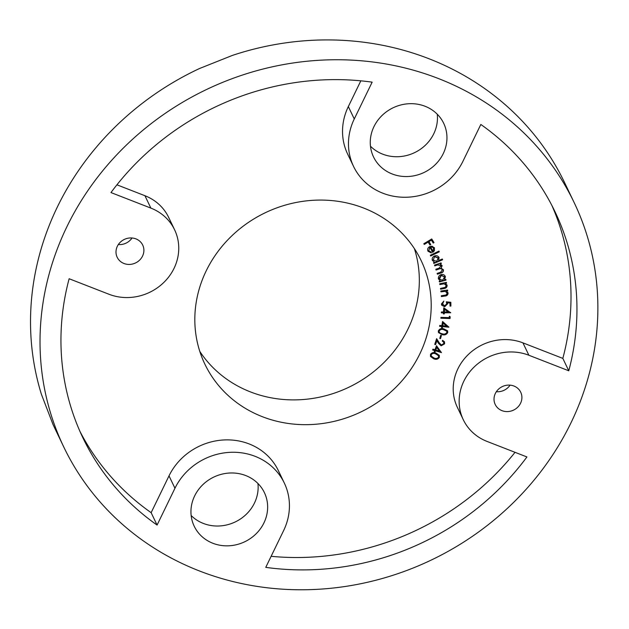 <?xml version="1.0" encoding="UTF-8"?>
<svg xmlns="http://www.w3.org/2000/svg" width="629" height="629" viewBox="0 0 629 629"><rect width="100%" height="100%" fill="white"/><g stroke="black" fill="none" stroke-linecap="round" stroke-linejoin="round"><path stroke-width="0.94" d="M430.7 255.979L430.346 255.248L438.932 251.097L439.294 251.828L430.7 255.979L430.346 255.248M438.696 260.524L442.321 259.006L442.627 259.753L433.813 263.449L433.507 262.702L434.6 262.246L432.375 260.406C431.824 258.456 432.532 256.978 434.505 255.979C436.589 255.303 438.106 255.854 439.073 257.623L438.578 260.272L438.979 257.418M446.291 285.495L444.153 283.797L439.868 284.567L439.734 283.758L446.417 282.374L446.551 283.176L445.356 283.427L447.109 285.495C447.077 287.272 446.063 288.279 444.082 288.514L440.638 289.23L440.504 288.428L445.222 287.359L446.291 285.495L446.071 284.866M446.897 284.811L446.991 285.252C446.96 287.028 445.945 288.035 443.964 288.271L440.599 288.963M447.258 293.177L445.246 291.337L440.921 291.848L440.843 291.023L447.596 290.04L447.675 290.865L446.464 291.038L448.068 293.224C447.919 295.009 446.842 295.96 444.845 296.07L441.369 296.581L441.291 295.764L446.063 294.977L447.258 293.177L447.022 292.422M443.72 301.134L442.163 303.689L444.727 305.843L446.787 303.642L446.26 301.818L450.836 302.282L450.899 306.048L450.026 306.111L449.971 303.013L447.455 302.769L447.651 303.783L444.703 306.74L441.707 305.214L441.424 303.949L443.838 301.11L442.399 304.57M443.508 311.968L443.744 307.801L450.726 312.77L444.341 312.833L444.278 313.887L443.398 313.895L443.461 312.841L441.33 312.865L441.377 311.992L443.508 311.968M442.313 334.691L438.507 332.615L438.334 330.933C439.467 328.849 441.267 328.141 443.752 328.81L447.589 330.838L447.754 332.474C446.629 334.581 444.813 335.328 442.313 334.691L438.444 332.482M433.64 358.742L430.503 356.47L430.503 354.339C431.989 352.46 433.868 352.067 436.156 353.152L439.325 355.393L439.333 357.476C437.847 359.371 435.944 359.796 433.64 358.742L430.448 356.344M363.672 208.05A119.895 110.484 -25.6 0 1 421.131 260.548A119.895 110.484 -25.6 0 1 360.771 412.003A119.895 110.484 -25.6 0 1 204.897 364.199A119.895 110.484 -25.6 0 1 230.576 237.054A119.895 110.484 -25.6 0 1 363.672 208.05M522.943 342.868L528.879 355.251A49.518 45.626 154.4 0 0 473.912 367.234A49.518 45.626 154.4 0 0 463.306 419.74L457.369 407.356A49.518 45.626 154.4 0 1 467.976 354.842A49.518 45.626 154.4 0 1 522.943 342.868L562.829 358.396A261.719 241.174 154.4 0 0 551.892 205.479M360.834 80.826L348.332 106.576A61.013 56.217 154.4 0 0 347.656 154.097L353.592 166.488A61.013 56.217 154.4 0 0 407.796 197.192A61.013 56.217 154.4 0 0 462.952 161.268L480.823 124.463A261.719 241.174 154.4 0 1 554.959 211.627A261.719 241.174 154.4 0 1 568.773 370.788L528.879 355.251M144.929 195.713L150.866 208.097A49.518 45.626 -25.6 0 1 174.595 229.782L168.658 217.39A49.518 45.626 -25.6 0 0 144.929 195.713L116.931 184.816M80.072 431.651A261.719 241.174 154.4 0 0 151.141 512.674L157.077 525.066L174.956 488.253A61.013 56.217 -25.6 0 1 230.104 452.33A61.013 56.217 -25.6 0 1 284.308 483.033A61.013 56.217 -25.6 0 1 283.632 530.562L265.76 567.366A261.719 241.174 154.4 0 0 526.929 456.953L487.043 441.424A49.518 45.626 154.4 0 1 463.306 419.74M284.308 483.033L278.372 470.649A61.013 56.217 -25.6 0 0 224.168 439.946A61.013 56.217 -25.6 0 0 169.012 475.862L151.141 512.674M271.13 556.311A261.719 241.174 154.4 0 0 515.033 452.322M434.954 349.748L436.502 345.746L441.464 352.602L435.457 350.825L435.064 351.839L434.238 351.595L434.631 350.581L432.626 349.991L432.949 349.15L434.954 349.748M441.377 344.999L443.775 343.599L443.72 342.231L442.297 341.122L442.564 340.313L444.499 341.838L444.593 343.843L441.118 345.824L438.523 343.379L436.864 340.706L435.582 344.613L434.733 344.409L436.628 338.661L439.176 342.766L441.377 344.999M439.789 338.488L440.685 335.304L441.416 335.454L440.52 338.638L439.789 338.488M441.857 325.641L442.572 321.49L448.902 327.19L442.58 326.593L442.399 327.646L441.534 327.567L441.715 326.514L439.6 326.309L439.75 325.445L441.857 325.641M449.216 317.621L449.358 316.253L450.199 316.804L450.026 318.526L440.858 318.227L440.945 317.362L449.216 317.621M444.609 279.669L445.827 279.347L446.008 280.125L439.404 281.918L439.215 281.132L440.355 280.825L438.46 278.702C438.216 276.689 439.128 275.313 441.196 274.582C443.335 274.197 444.734 274.944 445.411 276.839L444.491 279.425L445.19 276.21M438.672 279.307L438.46 278.702M442.564 269.99C441.684 268.614 440.371 268.339 438.625 269.165L436.07 270.022L435.826 269.243L439.168 268.119L441.173 265.595L437.54 264.951L434.773 265.878L434.529 265.108L441.063 262.906L441.306 263.685L440.174 264.062L442.132 265.713L441.165 268.158L443.429 269.872C443.61 271.516 442.785 272.554 440.945 273.002L437.375 274.197L437.124 273.403L440.693 272.2L442.399 269.621M441.998 265.391L441.165 268.158M443.296 269.542L443.311 269.629C443.492 271.264 442.667 272.31 440.827 272.75L440.945 273.002M434.387 247.795L434.442 250.704L432.697 252.426L429.984 247.401L428.695 250.798L431.305 252.15L431.29 252.937L428.019 251.238C427.193 249.367 427.736 247.834 429.623 246.639L432.044 246.198L434.49 247.991M434.269 247.551L434.325 250.46L432.579 252.182L429.866 247.158L428.695 250.798M424.268 244.437L423.82 243.722L431.753 238.965L434.01 242.597L433.232 243.061L431.423 240.152L428.939 241.638L430.747 244.547L429.969 245.019L428.16 242.11L424.268 244.437L423.844 243.706M414.354 248.557A119.895 110.484 -25.6 0 1 378.139 367.957A119.895 110.484 -25.6 0 1 250.484 391.922A119.895 110.484 -25.6 0 1 199.794 351.407M437.249 114.203A38.904 35.853 -25.6 0 1 414.605 152.627A38.904 35.853 -25.6 0 1 370.465 146.211M63.804 447.062L54.306 427.24A282.94 260.728 -25.6 0 1 53.088 424.669L41.38 394.234A282.94 260.728 -25.6 0 1 199.542 68.506L232.384 55.415A282.94 260.728 -25.6 0 1 564.598 182.638L574.096 202.459A282.94 260.728 -25.6 0 1 575.315 205.038A282.94 260.728 -25.6 0 1 512.407 503.585A282.94 260.728 -25.6 0 1 199.409 570.951A282.94 260.728 -25.6 0 1 63.804 447.062A282.94 260.728 -25.6 0 1 206.249 89.648A282.94 260.728 -25.6 0 1 574.096 202.459M132.059 237.982A14.145 13.036 -25.6 0 1 118.331 244.563M510.072 385.137A14.145 13.036 -25.6 0 1 496.344 391.718M257.937 483.489A38.904 35.853 -25.6 0 1 241.953 517.926A38.904 35.853 -25.6 0 1 203.356 523.438A38.904 35.853 -25.6 0 1 191.153 515.505M174.595 229.782A49.518 45.626 -25.6 0 1 163.988 282.287A49.518 45.626 -25.6 0 1 109.021 294.27L69.135 278.741A261.719 241.174 154.4 0 0 82.942 437.894A261.719 241.174 154.4 0 0 157.077 525.066M150.866 208.097L110.971 192.568A261.719 241.174 154.4 0 1 372.148 82.155L354.269 118.967A61.013 56.217 154.4 0 0 353.592 166.488M501.981 410.651A14.145 13.036 -25.6 0 1 495.204 404.455A14.145 13.036 -25.6 0 1 502.327 386.583A14.145 13.036 -25.6 0 1 520.718 392.221A14.145 13.036 -25.6 0 1 517.691 407.222A14.145 13.036 -25.6 0 1 501.981 410.651M212.854 543.259A38.904 35.853 -25.6 0 1 194.212 526.221A38.904 35.853 -25.6 0 1 213.797 477.081A38.904 35.853 -25.6 0 1 264.377 492.586A38.904 35.853 -25.6 0 1 256.042 533.848A38.904 35.853 -25.6 0 1 212.854 543.259M135.919 238.878A14.145 13.036 -25.6 0 1 142.704 245.066A14.145 13.036 -25.6 0 1 135.581 262.938A14.145 13.036 -25.6 0 1 117.191 257.3A14.145 13.036 -25.6 0 1 120.218 242.299A14.145 13.036 -25.6 0 1 135.919 238.878M425.047 106.262A38.904 35.853 -25.6 0 1 443.689 123.3A38.904 35.853 -25.6 0 1 424.103 172.448A38.904 35.853 -25.6 0 1 373.532 156.935A38.904 35.853 -25.6 0 1 381.858 115.673A38.904 35.853 -25.6 0 1 425.047 106.262M562.829 358.396L568.773 370.788M439.262 355.267L439.333 357.476M439.215 357.225C437.729 359.128 435.826 359.552 433.523 358.499M438.429 355.629L435.669 353.671C433.9 352.767 432.382 353.003 431.132 354.386L431.219 355.967M438.523 357.217L438.499 355.755L435.787 353.923C434.018 353.018 432.5 353.254 431.25 354.638L431.274 356.093L433.971 357.972C435.748 358.829 437.265 358.577 438.523 357.217M441.346 352.35L435.457 350.825M435.339 350.573L435.064 351.839M434.946 351.587L434.317 351.399M432.705 349.795L434.631 350.581M439.372 351.053L436.612 347.279L435.779 349.991L439.372 351.053L436.73 347.522L435.779 349.991M443.657 342.105L442.36 340.942M444.436 341.712L444.593 343.843M444.475 343.599L441.118 345.824M441 345.58L436.864 340.706M436.746 340.462L435.582 344.613M435.465 344.362L434.804 344.205M441.244 335.414L440.52 338.638M440.402 338.386L439.844 338.276M447.526 330.72L447.754 332.474M447.636 332.222C446.511 334.337 444.695 335.076 442.187 334.447M446.7 331.106L443.414 329.368C441.472 328.794 440.009 329.289 439.018 330.846L439.215 332.104M446.889 332.364L446.763 331.231L443.531 329.62C441.597 329.038 440.127 329.533 439.144 331.098L439.27 332.238L440.269 333.181L442.486 333.881C444.436 334.416 445.898 333.913 446.889 332.364M448.784 326.946L442.58 326.593M442.462 326.349L442.399 327.646M442.281 327.394L441.574 327.332M439.64 326.081L441.715 326.514M446.511 326.081L443.044 322.921L442.73 325.728L446.511 326.081L443.17 323.164L442.73 325.728M450.065 316.717L450.026 318.526M449.908 318.274L440.882 317.983M450.608 312.527L444.341 312.833M444.223 312.589L444.278 313.887M444.16 313.643L443.414 313.651M441.346 312.613L443.461 312.841M448.21 311.921L444.412 309.146L444.389 311.96L448.21 311.921L444.53 309.397L444.389 311.96M450.718 302.266L450.899 306.048M450.781 305.796L450.018 305.859M447.455 302.769L449.971 303.013M447.337 302.525L447.651 303.783M447.534 303.532L444.703 306.74M444.585 306.496L441.652 305.089M442.163 303.689L442.336 304.444M447.502 290.055L447.675 290.865M447.557 290.614L446.464 291.038M447.777 292.241L448.068 293.224M447.95 292.972C447.801 294.765 446.724 295.709 444.727 295.827L441.346 296.322M447.14 292.933L445.246 291.337M445.128 291.085L440.89 291.581M446.338 282.39L446.551 283.176M446.433 282.932L445.356 283.427M446.834 284.693L446.991 285.252M446.173 285.252L444.153 283.797M444.035 283.545L439.828 284.3M445.772 279.355L446.008 280.125M445.89 279.881L439.341 281.658M438.342 278.45L440.355 280.825M445.128 276.084L445.293 276.595M444.491 276.878L441.236 275.148L439.136 278.325L439.364 278.914M444.381 276.524L444.609 277.122L441.361 275.392L439.419 279.04L442.494 280.298L444.609 277.122M441.031 262.922L441.306 263.685M441.188 263.433L440.174 264.062M440.827 272.75L437.297 273.937M442.446 269.747C441.566 268.363 440.253 268.088 438.507 268.913L435.983 269.762M441.11 265.485L437.422 264.699L434.694 265.619M442.305 259.006L442.627 259.753M442.509 259.502L433.703 263.189M432.257 260.162L434.6 262.246M433.035 259.919L436.668 261.436L438.24 257.859L434.663 256.506L433.145 260.147M434.663 256.506L433.153 260.17M438.311 258.016L434.781 256.75M439.176 251.584L430.582 255.728M431.187 252.143L431.29 252.937M431.172 252.693L427.854 250.916M433.625 248.164L432.186 246.851L430.574 246.867L432.949 251.278L433.648 248.203L432.312 247.095L430.692 247.118M433.868 242.362L433.232 243.061M433.114 242.818L431.423 240.152M431.297 239.901L428.939 241.638M430.606 244.319L429.969 245.019M429.851 244.775L428.16 242.11M428.034 241.858L424.15 244.194M169.012 475.862L174.956 488.253M348.332 106.576L354.269 118.967"/></g></svg>
